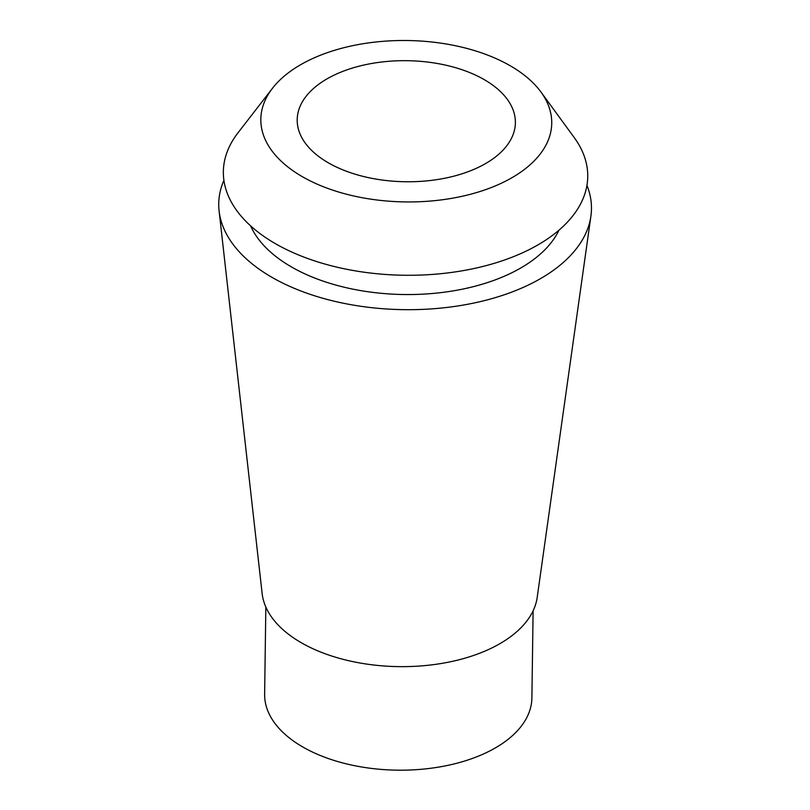 <?xml version="1.0" encoding="UTF-8"?>
<svg xmlns="http://www.w3.org/2000/svg" width="810" height="810" viewBox="0 0 810 810"><rect width="100%" height="100%" fill="white"/><g stroke="black" fill="none" stroke-linecap="round" stroke-linejoin="round"><path stroke-width="1.21" d="M331.391 76.484A109.097 60.537 0.8 0 0 297.199 119.698A109.097 60.537 0.8 0 0 362.708 176.297A109.097 60.537 0.8 0 0 481.18 165.969A109.097 60.537 0.8 0 0 515.383 122.745A109.097 60.537 0.8 0 0 449.864 66.147A109.097 60.537 0.8 0 0 331.391 76.484M506.149 180.873A145.466 80.706 -179.2 0 1 323.139 186.644A145.466 80.706 -179.2 0 1 272.484 88.27A145.466 80.706 -179.2 0 1 306.423 61.57A145.466 80.706 -179.2 0 1 540.958 92.026A145.466 80.706 -179.2 0 1 506.149 180.873M272.484 88.27L237.948 132.891A182.209 101.098 0.8 0 0 301.391 256.112A182.209 101.098 0.8 0 0 530.631 248.883A182.209 101.098 0.8 0 0 574.239 137.589L540.958 92.026M250.624 225.879A159.104 88.28 0.8 0 0 514.32 271.502A159.104 88.28 0.8 0 0 558.971 230.182M586.946 185.379A186.381 103.407 -179.2 0 1 590.905 216.098A186.381 103.407 -179.2 0 1 533.051 282.69A186.381 103.407 -179.2 0 1 336.697 301.796A186.381 103.407 -179.2 0 1 219.095 210.904A186.381 103.407 -179.2 0 1 223.904 180.306M219.095 210.904L262.146 593.578A137.872 76.504 0.8 0 0 349.14 660.808A137.872 76.504 0.8 0 0 494.394 646.674A137.872 76.504 0.8 0 0 537.192 597.415L590.905 216.098M265.842 607.075L264.627 694.15A133.65 74.155 0.8 0 0 344.878 763.486A133.65 74.155 0.8 0 0 490.009 750.829A133.65 74.155 0.8 0 0 531.897 697.886L533.112 610.801"/></g></svg>
